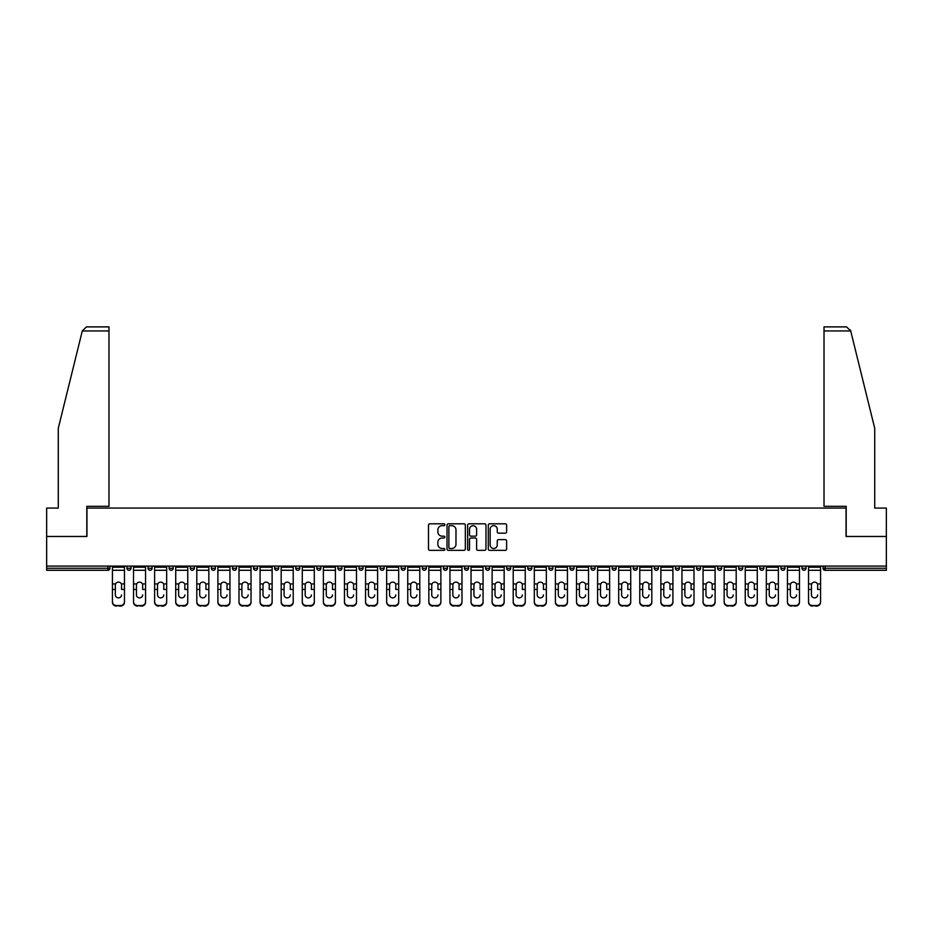 <?xml version="1.0" encoding="UTF-8"?>
<svg xmlns="http://www.w3.org/2000/svg" width="933" height="933" viewBox="0 0 933 933"><rect width="100%" height="100%" fill="white"/><g stroke="black" fill="none" stroke-linecap="round" stroke-linejoin="round"><path stroke-width="1.4" d="M444.866 524.743A0.933 0.933 0 0 0 443.933 523.81L429.833 523.81A1.33 1.33 0 0 0 428.504 525.139L428.504 549.024A1.33 1.33 0 0 0 429.833 550.353L443.933 550.353A0.933 0.933 0 0 0 444.866 549.432A0.933 0.933 0 0 0 443.933 548.499L442.114 548.499A4.245 4.245 0 0 1 437.869 544.254L437.869 542.26A4.245 4.245 0 0 1 442.114 538.014L443.933 538.014A0.933 0.933 0 0 0 444.866 537.081A0.933 0.933 0 0 0 443.933 536.16L442.114 536.16A4.245 4.245 0 0 1 437.869 531.903L437.869 529.921A4.245 4.245 0 0 1 442.114 525.664L443.933 525.664A0.933 0.933 0 0 0 444.866 524.743M505.289 533.163A1.33 1.33 0 0 0 506.619 531.845L506.619 525.139A1.33 1.33 0 0 0 505.289 523.81L489.627 523.81A1.33 1.33 0 0 0 488.297 525.139L488.297 549.024A1.33 1.33 0 0 0 489.627 550.353L505.289 550.353A1.33 1.33 0 0 0 506.619 549.024L506.619 540.93A1.33 1.33 0 0 0 505.289 539.601L498.584 539.601A1.33 1.33 0 0 0 497.254 540.93L497.254 544.942A3.545 3.545 0 0 1 493.709 548.499A3.545 3.545 0 0 1 490.163 544.942L490.163 529.221A3.545 3.545 0 0 1 493.709 525.664A3.545 3.545 0 0 1 497.254 529.221L497.254 531.845A1.33 1.33 0 0 0 498.584 533.163L505.289 533.163M82.291 330.947L86.466 326.888L108.986 326.888L108.986 330.947L82.291 330.947L58.278 428.305L58.278 508.077L46.65 508.077L46.65 536.475L86.944 536.475L86.944 508.077L846.056 508.077L846.056 536.475L886.35 536.475L886.35 566.086L46.65 566.086L46.65 568.255L107.901 568.255L107.901 566.086M46.65 536.475L46.65 566.086M465.334 525.139A1.33 1.33 0 0 0 464.016 523.81L448.353 523.81A1.33 1.33 0 0 0 447.024 525.139L447.024 549.024A1.33 1.33 0 0 0 448.353 550.353L464.016 550.353A1.33 1.33 0 0 0 465.334 549.024L465.334 525.139M468.984 523.81L484.647 523.81A1.33 1.33 0 0 1 485.976 525.139L485.976 549.024A1.33 1.33 0 0 1 484.647 550.353L477.953 550.353A1.33 1.33 0 0 1 476.623 549.024L476.623 539.344A1.33 1.33 0 0 0 475.294 538.014L470.85 538.014A1.33 1.33 0 0 0 469.521 539.344L469.521 549.432A0.933 0.933 0 0 1 468.588 550.353A0.933 0.933 0 0 1 467.666 549.432L467.666 525.139A1.33 1.33 0 0 1 468.984 523.81M109.931 566.086L109.931 568.255A2.029 2.029 0 0 1 107.901 570.285L46.65 570.285L46.65 568.255M886.35 566.086L886.35 570.285L825.099 570.285A2.029 2.029 0 0 1 823.069 568.255L823.069 566.086M126.97 566.086L126.97 568.255L126.97 566.086M107.901 570.285A2.029 2.029 0 0 0 109.931 568.255A2.029 2.029 0 0 1 107.901 570.285L107.901 568.255L109.931 568.255M128.999 570.285A2.029 2.029 0 0 1 126.97 568.255A2.029 2.029 0 0 0 128.999 570.285A2.029 2.029 0 0 0 131.028 568.255L131.028 566.086L131.028 568.255A2.029 2.029 0 0 1 128.999 570.285A2.029 2.029 0 0 1 126.97 568.255L131.028 568.255A2.029 2.029 0 0 1 128.999 570.285M148.067 566.086L148.067 568.255L148.067 566.086M152.114 566.086L152.114 568.255A2.029 2.029 0 0 1 150.096 570.285A2.029 2.029 0 0 1 148.067 568.255A2.029 2.029 0 0 0 150.096 570.285A2.029 2.029 0 0 0 152.114 568.255A2.029 2.029 0 0 1 150.096 570.285A2.029 2.029 0 0 1 148.067 568.255L152.114 568.255M169.153 566.086L169.153 568.255L169.153 566.086M173.211 566.086L173.211 568.255L173.211 566.086M190.25 568.255A2.029 2.029 0 0 0 192.28 570.285A2.029 2.029 0 0 0 194.309 568.255A2.029 2.029 0 0 1 192.28 570.285A2.029 2.029 0 0 0 194.309 568.255L194.309 566.086L194.309 568.255L190.25 568.255A2.029 2.029 0 0 0 192.28 570.285A2.029 2.029 0 0 1 190.25 568.255L190.25 566.086M211.348 566.086L211.348 568.255L211.348 566.086M215.406 566.086L215.406 568.255L215.406 566.086M236.492 566.086L236.492 568.255A2.029 2.029 0 0 1 234.463 570.285A2.029 2.029 0 0 1 232.434 568.255L232.434 566.086M255.56 570.285A2.029 2.029 0 0 0 257.59 568.255L257.59 566.086L257.59 568.255A2.029 2.029 0 0 1 255.56 570.285A2.029 2.029 0 0 1 253.531 568.255L253.531 566.086M274.629 566.086L274.629 568.255L274.629 566.086M278.687 566.086L278.687 568.255A2.029 2.029 0 0 1 276.658 570.285A2.029 2.029 0 0 1 274.629 568.255L278.687 568.255A2.029 2.029 0 0 1 276.658 570.285M299.773 566.086L299.773 568.255A2.029 2.029 0 0 1 297.744 570.285A2.029 2.029 0 0 1 295.726 568.255L295.726 566.086M318.841 570.285A2.029 2.029 0 0 0 320.87 568.255L320.87 566.086L320.87 568.255A2.029 2.029 0 0 1 318.841 570.285A2.029 2.029 0 0 1 316.812 568.255L316.812 566.086M341.968 566.086L341.968 568.255A2.029 2.029 0 0 1 339.939 570.285A2.029 2.029 0 0 1 337.909 568.255L337.909 566.086M359.007 566.086L359.007 568.255L359.007 566.086M363.054 566.086L363.054 568.255A2.029 2.029 0 0 1 361.036 570.285A2.029 2.029 0 0 1 359.007 568.255L363.054 568.255A2.029 2.029 0 0 1 361.036 570.285M384.151 566.086L384.151 568.255L380.093 568.255A2.029 2.029 0 0 0 382.122 570.285A2.029 2.029 0 0 1 380.093 568.255L380.093 566.086M403.219 570.285A2.029 2.029 0 0 0 405.249 568.255L405.249 566.086L405.249 568.255A2.029 2.029 0 0 1 403.219 570.285A2.029 2.029 0 0 1 401.19 568.255L401.19 566.086M426.346 566.086L426.346 568.255A2.029 2.029 0 0 1 424.317 570.285A2.029 2.029 0 0 1 422.287 568.255L422.287 566.086M443.373 566.086L443.373 568.255L443.373 566.086M447.432 566.086L447.432 568.255A2.029 2.029 0 0 1 445.403 570.285A2.029 2.029 0 0 1 443.373 568.255L447.432 568.255A2.029 2.029 0 0 1 445.403 570.285M468.529 566.086L468.529 568.255A2.029 2.029 0 0 1 466.5 570.285A2.029 2.029 0 0 1 464.471 568.255L464.471 566.086M485.568 568.255L489.627 568.255A2.029 2.029 0 0 1 487.597 570.285A2.029 2.029 0 0 0 489.627 568.255L489.627 566.086L489.627 568.255A2.029 2.029 0 0 1 487.597 570.285A2.029 2.029 0 0 1 485.568 568.255L485.568 566.086M510.713 566.086L510.713 568.255A2.029 2.029 0 0 1 508.683 570.285A2.029 2.029 0 0 1 506.654 568.255L506.654 566.086M527.751 566.086L527.751 568.255L527.751 566.086M531.81 566.086L531.81 568.255L531.81 566.086M548.849 566.086L548.849 568.255L548.849 566.086M552.907 566.086L552.907 568.255A2.029 2.029 0 0 1 550.878 570.285A2.029 2.029 0 0 1 548.849 568.255L552.907 568.255A2.029 2.029 0 0 1 550.878 570.285M569.946 566.086L569.946 568.255L569.946 566.086M573.993 566.086L573.993 568.255L573.993 566.086M591.032 566.086L591.032 568.255L591.032 566.086M595.091 566.086L595.091 568.255A2.029 2.029 0 0 1 593.061 570.285A2.029 2.029 0 0 1 591.032 568.255A2.029 2.029 0 0 0 593.061 570.285A2.029 2.029 0 0 0 595.091 568.255A2.029 2.029 0 0 1 593.061 570.285A2.029 2.029 0 0 1 591.032 568.255L595.091 568.255M616.188 566.086L616.188 568.255A2.029 2.029 0 0 1 614.159 570.285A2.029 2.029 0 0 1 612.13 568.255L612.13 566.086M637.274 566.086L637.274 568.255L633.227 568.255A2.029 2.029 0 0 0 635.256 570.285A2.029 2.029 0 0 1 633.227 568.255L633.227 566.086M658.371 566.086L658.371 568.255A2.029 2.029 0 0 1 656.342 570.285A2.029 2.029 0 0 1 654.313 568.255L654.313 566.086M675.41 566.086L675.41 568.255L675.41 566.086M679.469 566.086L679.469 568.255A2.029 2.029 0 0 1 677.44 570.285A2.029 2.029 0 0 1 675.41 568.255A2.029 2.029 0 0 0 677.44 570.285A2.029 2.029 0 0 1 675.41 568.255L679.469 568.255A2.029 2.029 0 0 1 677.44 570.285M700.566 566.086L700.566 568.255A2.029 2.029 0 0 1 698.537 570.285A2.029 2.029 0 0 1 696.508 568.255L696.508 566.086M721.652 566.086L721.652 568.255L717.594 568.255A2.029 2.029 0 0 0 719.623 570.285A2.029 2.029 0 0 1 717.594 568.255L717.594 566.086M742.75 566.086L742.75 568.255A2.029 2.029 0 0 1 740.72 570.285A2.029 2.029 0 0 1 738.691 568.255L738.691 566.086M763.847 566.086L763.847 568.255L759.789 568.255A2.029 2.029 0 0 0 761.818 570.285A2.029 2.029 0 0 1 759.789 568.255L759.789 566.086M784.933 566.086L784.933 568.255A2.029 2.029 0 0 1 782.904 570.285A2.029 2.029 0 0 1 780.886 568.255L780.886 566.086M806.03 566.086L806.03 568.255L801.972 568.255A2.029 2.029 0 0 0 804.001 570.285A2.029 2.029 0 0 1 801.972 568.255L801.972 566.086M171.182 570.285A2.029 2.029 0 0 1 169.153 568.255A2.029 2.029 0 0 0 171.182 570.285A2.029 2.029 0 0 0 173.211 568.255A2.029 2.029 0 0 1 171.182 570.285A2.029 2.029 0 0 1 169.153 568.255L173.211 568.255A2.029 2.029 0 0 1 171.182 570.285M213.377 570.285A2.029 2.029 0 0 1 211.348 568.255A2.029 2.029 0 0 0 213.377 570.285A2.029 2.029 0 0 0 215.406 568.255A2.029 2.029 0 0 1 213.377 570.285A2.029 2.029 0 0 1 211.348 568.255L215.406 568.255A2.029 2.029 0 0 1 213.377 570.285M382.122 570.285A2.029 2.029 0 0 0 384.151 568.255A2.029 2.029 0 0 1 382.122 570.285A2.029 2.029 0 0 1 380.093 568.255M529.781 570.285A2.029 2.029 0 0 1 527.751 568.255L531.81 568.255A2.029 2.029 0 0 1 529.781 570.285A2.029 2.029 0 0 0 531.81 568.255A2.029 2.029 0 0 1 529.781 570.285M571.964 570.285A2.029 2.029 0 0 1 569.946 568.255A2.029 2.029 0 0 0 571.964 570.285A2.029 2.029 0 0 0 573.993 568.255A2.029 2.029 0 0 1 571.964 570.285A2.029 2.029 0 0 1 569.946 568.255L573.993 568.255M635.256 570.285A2.029 2.029 0 0 0 637.274 568.255A2.029 2.029 0 0 1 635.256 570.285A2.029 2.029 0 0 1 633.227 568.255M719.623 570.285A2.029 2.029 0 0 0 721.652 568.255A2.029 2.029 0 0 1 719.623 570.285A2.029 2.029 0 0 1 717.594 568.255M763.847 568.255A2.029 2.029 0 0 1 761.818 570.285A2.029 2.029 0 0 0 763.847 568.255A2.029 2.029 0 0 1 761.818 570.285A2.029 2.029 0 0 1 759.789 568.255M804.001 570.285A2.029 2.029 0 0 0 806.03 568.255A2.029 2.029 0 0 1 804.001 570.285A2.029 2.029 0 0 1 801.972 568.255M449.811 525.664A0.933 0.933 0 0 0 448.878 526.597L448.878 547.566A0.933 0.933 0 0 0 449.811 548.499L451.735 548.499A4.245 4.245 0 0 0 455.98 544.254L455.98 529.921A4.245 4.245 0 0 0 451.735 525.664L449.811 525.664M476.623 529.291A3.545 3.545 0 0 0 473.066 525.734A3.545 3.545 0 0 0 469.521 529.291L469.521 534.831A1.33 1.33 0 0 0 470.85 536.16L475.294 536.16A1.33 1.33 0 0 0 476.623 534.831L476.623 529.291M121.558 585.119L121.558 589.446L124.462 589.446L124.462 566.086M112.438 590.018L112.438 602.275L112.438 583.93L115.587 583.93L115.342 585.119L115.587 583.93A3.114 2.986 0 0 1 121.313 583.93L124.462 583.93M118.456 597.866A3.114 2.939 180 0 0 121.558 594.927A3.114 2.939 180 0 1 118.456 597.866A3.114 2.939 180 0 1 115.342 594.927L115.342 585.119M124.462 601.703L124.462 602.275A4.059 3.837 180 0 1 120.415 606.112L120.415 605.54A4.059 3.837 0 0 0 124.462 601.703L124.462 589.446M112.438 601.703A4.059 3.837 0 0 0 116.485 605.54L120.415 606.112M116.485 606.112A4.059 3.837 180 0 1 112.438 602.275M116.485 605.54L120.415 605.54M112.438 583.93L112.438 566.086M108.986 326.888L92.764 326.888L108.986 326.888M86.804 536.475L86.804 506.316L108.986 506.316L108.986 330.947M886.35 536.475L886.35 508.077L874.722 508.077L874.722 428.305L850.464 329.979L850.709 330.947L846.534 326.888L824.014 326.888L840.236 326.888L824.014 326.888L824.014 506.316L846.196 506.316L846.196 536.475M142.656 585.119L142.656 589.446L145.56 589.446L145.56 566.086M133.524 590.018L133.524 602.275L133.524 583.93L136.685 583.93L136.44 585.119L136.685 583.93A3.114 2.986 0 0 1 142.411 583.93L145.56 583.93M139.542 597.866A3.114 2.939 180 0 0 142.656 594.927A3.114 2.939 180 0 1 139.542 597.866A3.114 2.939 180 0 1 136.44 594.927L136.44 585.119M163.753 585.119L163.753 589.446L166.657 589.446L166.657 566.086M154.621 590.018L154.621 602.275L154.621 583.93L157.782 583.93L157.525 585.119L157.782 583.93A3.114 2.986 0 0 1 163.497 583.93L166.657 583.93M160.639 597.866A3.114 2.939 180 0 0 163.753 594.927A3.114 2.939 180 0 1 160.639 597.866A3.114 2.939 180 0 1 157.525 594.927L157.525 585.119M184.839 585.119L184.839 589.446L187.755 589.446L187.755 566.086M175.719 590.018L175.719 602.275L175.719 583.93L178.868 583.93L178.623 585.119L178.868 583.93A3.114 2.986 0 0 1 184.594 583.93L187.755 583.93M181.737 597.866A3.114 2.939 180 0 0 184.839 594.927A3.114 2.939 180 0 1 181.737 597.866A3.114 2.939 180 0 1 178.623 594.927L178.623 585.119M205.936 585.119L205.936 589.446L208.84 589.446L208.84 566.086M196.805 590.018L196.805 602.275L196.805 583.93L199.965 583.93L199.72 585.119L199.965 583.93A3.114 2.986 0 0 1 205.692 583.93L208.84 583.93M202.823 597.866A3.114 2.939 180 0 0 205.936 594.927A3.114 2.939 180 0 1 202.823 597.866A3.114 2.939 180 0 1 199.72 594.927L199.72 585.119M227.034 585.119L227.034 589.446L229.938 589.446L229.938 566.086M217.902 590.018L217.902 602.275L217.902 583.93L221.063 583.93L220.806 585.119L221.063 583.93A3.114 2.986 0 0 1 226.777 583.93L229.938 583.93M223.92 597.866A3.114 2.939 180 0 0 227.034 594.927A3.114 2.939 180 0 1 223.92 597.866A3.114 2.939 180 0 1 220.806 594.927L220.806 585.119M145.56 601.703L145.56 602.275A4.059 3.837 180 0 1 141.501 606.112L141.501 605.54A4.059 3.837 0 0 0 145.56 601.703L145.56 589.446M133.524 601.703A4.059 3.837 0 0 0 137.583 605.54L141.501 606.112M137.583 606.112A4.059 3.837 180 0 1 133.524 602.275M137.583 605.54L141.501 605.54M133.524 583.93L133.524 566.086M166.657 601.703L166.657 602.275A4.059 3.837 180 0 1 162.599 606.112L162.599 605.54A4.059 3.837 0 0 0 166.657 601.703L166.657 589.446M154.621 601.703A4.059 3.837 0 0 0 158.68 605.54L162.599 606.112M158.68 606.112A4.059 3.837 180 0 1 154.621 602.275M158.68 605.54L162.599 605.54M154.621 583.93L154.621 566.086M187.755 601.703L187.755 602.275A4.059 3.837 180 0 1 183.696 606.112L183.696 605.54A4.059 3.837 0 0 0 187.755 601.703L187.755 589.446M175.719 601.703A4.059 3.837 0 0 0 179.766 605.54L183.696 606.112M179.766 606.112A4.059 3.837 180 0 1 175.719 602.275M179.766 605.54L183.696 605.54M175.719 583.93L175.719 566.086M208.84 601.703L208.84 602.275A4.059 3.837 180 0 1 204.782 606.112L204.782 605.54A4.059 3.837 0 0 0 208.84 601.703L208.84 589.446M196.805 601.703A4.059 3.837 0 0 0 200.863 605.54L204.782 606.112M200.863 606.112A4.059 3.837 180 0 1 196.805 602.275M200.863 605.54L204.782 605.54M196.805 583.93L196.805 566.086M229.938 601.703L229.938 602.275A4.059 3.837 180 0 1 225.879 606.112L225.879 605.54A4.059 3.837 0 0 0 229.938 601.703L229.938 589.446M217.902 601.703A4.059 3.837 0 0 0 221.961 605.54L225.879 606.112M221.961 606.112A4.059 3.837 180 0 1 217.902 602.275M221.961 605.54L225.879 605.54M217.902 583.93L217.902 566.086M248.12 585.119L248.12 589.446L251.035 589.446L251.035 566.086M239 590.018L239 602.275L239 583.93L242.148 583.93L241.904 585.119L242.148 583.93A3.114 2.986 0 0 1 247.875 583.93L251.035 583.93M245.017 597.866A3.114 2.939 180 0 0 248.12 594.927A3.114 2.939 180 0 1 245.017 597.866A3.114 2.939 180 0 1 241.904 594.927L241.904 585.119M251.035 601.703L251.035 602.275A4.059 3.837 180 0 1 246.977 606.112L246.977 605.54A4.059 3.837 0 0 0 251.035 601.703L251.035 589.446M239 601.703A4.059 3.837 0 0 0 243.058 605.54L246.977 606.112M243.058 606.112A4.059 3.837 180 0 1 239 602.275M243.058 605.54L246.977 605.54M239 583.93L239 566.086M269.217 585.119L269.217 589.446L272.121 589.446L272.121 566.086M260.085 590.018L260.085 602.275L260.085 583.93L263.246 583.93L263.001 585.119L263.246 583.93A3.114 2.986 0 0 1 268.972 583.93L272.121 583.93M266.103 597.866A3.114 2.939 180 0 0 269.217 594.927A3.114 2.939 180 0 1 266.103 597.866A3.114 2.939 180 0 1 263.001 594.927L263.001 585.119M272.121 601.703L272.121 602.275A4.059 3.837 180 0 1 268.074 606.112L268.074 605.54A4.059 3.837 0 0 0 272.121 601.703L272.121 589.446M260.085 601.703A4.059 3.837 0 0 0 264.144 605.54L268.074 606.112M264.144 606.112A4.059 3.837 180 0 1 260.085 602.275M264.144 605.54L268.074 605.54M260.085 583.93L260.085 566.086M290.315 585.119L290.315 589.446L293.219 589.446L293.219 566.086M281.183 590.018L281.183 602.275L281.183 583.93L284.343 583.93L284.087 585.119L284.343 583.93A3.114 2.986 0 0 1 290.058 583.93L293.219 583.93M287.201 597.866A3.114 2.939 180 0 0 290.315 594.927A3.114 2.939 180 0 1 287.201 597.866A3.114 2.939 180 0 1 284.087 594.927L284.087 585.119M293.219 601.703L293.219 602.275A4.059 3.837 180 0 1 289.16 606.112L289.16 605.54A4.059 3.837 0 0 0 293.219 601.703L293.219 589.446M281.183 601.703A4.059 3.837 0 0 0 285.241 605.54L289.16 606.112M285.241 606.112A4.059 3.837 180 0 1 281.183 602.275M285.241 605.54L289.16 605.54M281.183 583.93L281.183 566.086M311.4 585.119L311.4 589.446L314.316 589.446L314.316 566.086M302.28 590.018L302.28 602.275L302.28 583.93L305.429 583.93L305.184 585.119L305.429 583.93A3.114 2.986 0 0 1 311.156 583.93L314.316 583.93M308.298 597.866A3.114 2.939 180 0 0 311.4 594.927A3.114 2.939 180 0 1 308.298 597.866A3.114 2.939 180 0 1 305.184 594.927L305.184 585.119M314.316 601.703L314.316 602.275A4.059 3.837 180 0 1 310.257 606.112L310.257 605.54A4.059 3.837 0 0 0 314.316 601.703L314.316 589.446M302.28 601.703A4.059 3.837 0 0 0 306.339 605.54L310.257 606.112M306.339 606.112A4.059 3.837 180 0 1 302.28 602.275M306.339 605.54L310.257 605.54M302.28 583.93L302.28 566.086M332.498 585.119L332.498 589.446L335.402 589.446L335.402 566.086M323.378 590.018L323.378 602.275L323.378 583.93L326.527 583.93L326.282 585.119L326.527 583.93A3.114 2.986 0 0 1 332.253 583.93L335.402 583.93M329.384 597.866A3.114 2.939 180 0 0 332.498 594.927A3.114 2.939 180 0 1 329.384 597.866A3.114 2.939 180 0 1 326.282 594.927L326.282 585.119M335.402 601.703L335.402 602.275A4.059 3.837 180 0 1 331.355 606.112L331.355 605.54A4.059 3.837 0 0 0 335.402 601.703L335.402 589.446M323.378 601.703A4.059 3.837 0 0 0 327.425 605.54L331.355 606.112M327.425 606.112A4.059 3.837 180 0 1 323.378 602.275M327.425 605.54L331.355 605.54M323.378 583.93L323.378 566.086M353.595 585.119L353.595 589.446L356.499 589.446L356.499 566.086M344.464 590.018L344.464 602.275L344.464 583.93L347.624 583.93L347.379 585.119L347.624 583.93A3.114 2.986 0 0 1 353.35 583.93L356.499 583.93M350.481 597.866A3.114 2.939 180 0 0 353.595 594.927A3.114 2.939 180 0 1 350.481 597.866A3.114 2.939 180 0 1 347.379 594.927L347.379 585.119M356.499 601.703L356.499 602.275A4.059 3.837 180 0 1 352.441 606.112L352.441 605.54A4.059 3.837 0 0 0 356.499 601.703L356.499 589.446M344.464 601.703A4.059 3.837 0 0 0 348.522 605.54L352.441 606.112M348.522 606.112A4.059 3.837 180 0 1 344.464 602.275M348.522 605.54L352.441 605.54M344.464 583.93L344.464 566.086M374.693 585.119L374.693 589.446L377.597 589.446L377.597 566.086M365.561 590.018L365.561 602.275L365.561 583.93L368.71 583.93L368.465 585.119L368.71 583.93A3.114 2.986 0 0 1 374.436 583.93L377.597 583.93M371.579 597.866A3.114 2.939 180 0 0 374.693 594.927A3.114 2.939 180 0 1 371.579 597.866A3.114 2.939 180 0 1 368.465 594.927L368.465 585.119M377.597 601.703L377.597 602.275A4.059 3.837 180 0 1 373.538 606.112L373.538 605.54A4.059 3.837 0 0 0 377.597 601.703L377.597 589.446M365.561 601.703A4.059 3.837 0 0 0 369.62 605.54L373.538 606.112M369.62 606.112A4.059 3.837 180 0 1 365.561 602.275M369.62 605.54L373.538 605.54M365.561 583.93L365.561 566.086M395.779 585.119L395.779 589.446L398.694 589.446L398.694 566.086M386.659 590.018L386.659 602.275L386.659 583.93L389.807 583.93L389.562 585.119L389.807 583.93A3.114 2.986 0 0 1 395.534 583.93L398.694 583.93M392.676 597.866A3.114 2.939 180 0 0 395.779 594.927A3.114 2.939 180 0 1 392.676 597.866A3.114 2.939 180 0 1 389.562 594.927L389.562 585.119M398.694 601.703L398.694 602.275A4.059 3.837 180 0 1 394.636 606.112L394.636 605.54A4.059 3.837 0 0 0 398.694 601.703L398.694 589.446M386.659 601.703A4.059 3.837 0 0 0 390.705 605.54L394.636 606.112M390.705 606.112A4.059 3.837 180 0 1 386.659 602.275M390.705 605.54L394.636 605.54M386.659 583.93L386.659 566.086M416.876 585.119L416.876 589.446L419.78 589.446L419.78 566.086M407.744 590.018L407.744 602.275L407.744 583.93L410.905 583.93L410.66 585.119L410.905 583.93A3.114 2.986 0 0 1 416.631 583.93L419.78 583.93M413.762 597.866A3.114 2.939 180 0 0 416.876 594.927A3.114 2.939 180 0 1 413.762 597.866A3.114 2.939 180 0 1 410.66 594.927L410.66 585.119M419.78 601.703L419.78 602.275A4.059 3.837 180 0 1 415.721 606.112L415.721 605.54A4.059 3.837 0 0 0 419.78 601.703L419.78 589.446M407.744 601.703A4.059 3.837 0 0 0 411.803 605.54L415.721 606.112M411.803 606.112A4.059 3.837 180 0 1 407.744 602.275M411.803 605.54L415.721 605.54M407.744 583.93L407.744 566.086M437.974 585.119L437.974 589.446L440.877 589.446L440.877 566.086M428.842 590.018L428.842 602.275L428.842 583.93L432.002 583.93L431.746 585.119L432.002 583.93A3.114 2.986 0 0 1 437.717 583.93L440.877 583.93M434.86 597.866A3.114 2.939 180 0 0 437.974 594.927A3.114 2.939 180 0 1 434.86 597.866A3.114 2.939 180 0 1 431.746 594.927L431.746 585.119M440.877 601.703L440.877 602.275A4.059 3.837 180 0 1 436.819 606.112L436.819 605.54A4.059 3.837 0 0 0 440.877 601.703L440.877 589.446M428.842 601.703A4.059 3.837 0 0 0 432.9 605.54L436.819 606.112M432.9 606.112A4.059 3.837 180 0 1 428.842 602.275M432.9 605.54L436.819 605.54M428.842 583.93L428.842 566.086M459.059 585.119L459.059 589.446L461.975 589.446L461.975 566.086M449.939 590.018L449.939 602.275L449.939 583.93L453.088 583.93L452.843 585.119L453.088 583.93A3.114 2.986 0 0 1 458.814 583.93L461.975 583.93M455.957 597.866A3.114 2.939 180 0 0 459.059 594.927A3.114 2.939 180 0 1 455.957 597.866A3.114 2.939 180 0 1 452.843 594.927L452.843 585.119M461.975 601.703L461.975 602.275A4.059 3.837 180 0 1 457.916 606.112L457.916 605.54A4.059 3.837 0 0 0 461.975 601.703L461.975 589.446M449.939 601.703A4.059 3.837 0 0 0 453.998 605.54L457.916 606.112M453.998 606.112A4.059 3.837 180 0 1 449.939 602.275M453.998 605.54L457.916 605.54M449.939 583.93L449.939 566.086M480.157 585.119L480.157 589.446L483.061 589.446L483.061 566.086M471.025 590.018L471.025 602.275L471.025 583.93L474.186 583.93L473.941 585.119L474.186 583.93A3.114 2.986 0 0 1 479.912 583.93L483.061 583.93M477.043 597.866A3.114 2.939 180 0 0 480.157 594.927A3.114 2.939 180 0 1 477.043 597.866A3.114 2.939 180 0 1 473.941 594.927L473.941 585.119M483.061 601.703L483.061 602.275A4.059 3.837 180 0 1 479.002 606.112L479.002 605.54A4.059 3.837 0 0 0 483.061 601.703L483.061 589.446M471.025 601.703A4.059 3.837 0 0 0 475.084 605.54L479.002 606.112M475.084 606.112A4.059 3.837 180 0 1 471.025 602.275M475.084 605.54L479.002 605.54M471.025 583.93L471.025 566.086M501.254 585.119L501.254 589.446L504.158 589.446L504.158 566.086M492.123 590.018L492.123 602.275L492.123 583.93L495.283 583.93L495.026 585.119L495.283 583.93A3.114 2.986 0 0 1 500.998 583.93L504.158 583.93M498.14 597.866A3.114 2.939 180 0 0 501.254 594.927A3.114 2.939 180 0 1 498.14 597.866A3.114 2.939 180 0 1 495.026 594.927L495.026 585.119M504.158 601.703L504.158 602.275A4.059 3.837 180 0 1 500.1 606.112L500.1 605.54A4.059 3.837 0 0 0 504.158 601.703L504.158 589.446M492.123 601.703A4.059 3.837 0 0 0 496.181 605.54L500.1 606.112M496.181 606.112A4.059 3.837 180 0 1 492.123 602.275M496.181 605.54L500.1 605.54M492.123 583.93L492.123 566.086M522.34 585.119L522.34 589.446L525.256 589.446L525.256 566.086M513.22 590.018L513.22 602.275L513.22 583.93L516.369 583.93L516.124 585.119L516.369 583.93A3.114 2.986 0 0 1 522.095 583.93L525.256 583.93M519.238 597.866A3.114 2.939 180 0 0 522.34 594.927A3.114 2.939 180 0 1 519.238 597.866A3.114 2.939 180 0 1 516.124 594.927L516.124 585.119M525.256 601.703L525.256 602.275A4.059 3.837 180 0 1 521.197 606.112L521.197 605.54A4.059 3.837 0 0 0 525.256 601.703L525.256 589.446M513.22 601.703A4.059 3.837 0 0 0 517.279 605.54L521.197 606.112M517.279 606.112A4.059 3.837 180 0 1 513.22 602.275M517.279 605.54L521.197 605.54M513.22 583.93L513.22 566.086M543.438 585.119L543.438 589.446L546.341 589.446L546.341 566.086M534.306 590.018L534.306 602.275L534.306 583.93L537.466 583.93L537.221 585.119L537.466 583.93A3.114 2.986 0 0 1 543.193 583.93L546.341 583.93M540.324 597.866A3.114 2.939 180 0 0 543.438 594.927A3.114 2.939 180 0 1 540.324 597.866A3.114 2.939 180 0 1 537.221 594.927L537.221 585.119M546.341 601.703L546.341 602.275A4.059 3.837 180 0 1 542.295 606.112L542.295 605.54A4.059 3.837 0 0 0 546.341 601.703L546.341 589.446M534.306 601.703A4.059 3.837 0 0 0 538.364 605.54L542.295 606.112M538.364 606.112A4.059 3.837 180 0 1 534.306 602.275M538.364 605.54L542.295 605.54M534.306 583.93L534.306 566.086M564.535 585.119L564.535 589.446L567.439 589.446L567.439 566.086M555.403 590.018L555.403 602.275L555.403 583.93L558.564 583.93L558.307 585.119L558.564 583.93A3.114 2.986 0 0 1 564.29 583.93L567.439 583.93M561.421 597.866A3.114 2.939 180 0 0 564.535 594.927A3.114 2.939 180 0 1 561.421 597.866A3.114 2.939 180 0 1 558.307 594.927L558.307 585.119M567.439 601.703L567.439 602.275A4.059 3.837 180 0 1 563.38 606.112L563.38 605.54A4.059 3.837 0 0 0 567.439 601.703L567.439 589.446M555.403 601.703A4.059 3.837 0 0 0 559.462 605.54L563.38 606.112M559.462 606.112A4.059 3.837 180 0 1 555.403 602.275M559.462 605.54L563.38 605.54M555.403 583.93L555.403 566.086M585.621 585.119L585.621 589.446L588.536 589.446L588.536 566.086M576.501 590.018L576.501 602.275L576.501 583.93L579.65 583.93L579.405 585.119L579.65 583.93A3.114 2.986 0 0 1 585.376 583.93L588.536 583.93M582.519 597.866A3.114 2.939 180 0 0 585.621 594.927A3.114 2.939 180 0 1 582.519 597.866A3.114 2.939 180 0 1 579.405 594.927L579.405 585.119M588.536 601.703L588.536 602.275A4.059 3.837 180 0 1 584.478 606.112L584.478 605.54A4.059 3.837 0 0 0 588.536 601.703L588.536 589.446M576.501 601.703A4.059 3.837 0 0 0 580.559 605.54L584.478 606.112M580.559 606.112A4.059 3.837 180 0 1 576.501 602.275M580.559 605.54L584.478 605.54M576.501 583.93L576.501 566.086M606.718 585.119L606.718 589.446L609.622 589.446L609.622 566.086M597.598 590.018L597.598 602.275L597.598 583.93L600.747 583.93L600.502 585.119L600.747 583.93A3.114 2.986 0 0 1 606.473 583.93L609.622 583.93M603.616 597.866A3.114 2.939 180 0 0 606.718 594.927A3.114 2.939 180 0 1 603.616 597.866A3.114 2.939 180 0 1 600.502 594.927L600.502 585.119M609.622 601.703L609.622 602.275A4.059 3.837 180 0 1 605.575 606.112L605.575 605.54A4.059 3.837 0 0 0 609.622 601.703L609.622 589.446M597.598 601.703A4.059 3.837 0 0 0 601.645 605.54L605.575 606.112M601.645 606.112A4.059 3.837 180 0 1 597.598 602.275M601.645 605.54L605.575 605.54M597.598 583.93L597.598 566.086M627.816 585.119L627.816 589.446L630.72 589.446L630.72 566.086M618.684 590.018L618.684 602.275L618.684 583.93L621.845 583.93L621.6 585.119L621.845 583.93A3.114 2.986 0 0 1 627.571 583.93L630.72 583.93M624.702 597.866A3.114 2.939 180 0 0 627.816 594.927A3.114 2.939 180 0 1 624.702 597.866A3.114 2.939 180 0 1 621.6 594.927L621.6 585.119M630.72 601.703L630.72 602.275A4.059 3.837 180 0 1 626.661 606.112L626.661 605.54A4.059 3.837 0 0 0 630.72 601.703L630.72 589.446M618.684 601.703A4.059 3.837 0 0 0 622.743 605.54L626.661 606.112M622.743 606.112A4.059 3.837 180 0 1 618.684 602.275M622.743 605.54L626.661 605.54M618.684 583.93L618.684 566.086M648.913 585.119L648.913 589.446L651.817 589.446L651.817 566.086M639.781 590.018L639.781 602.275L639.781 583.93L642.942 583.93L642.685 585.119L642.942 583.93A3.114 2.986 0 0 1 648.657 583.93L651.817 583.93M645.799 597.866A3.114 2.939 180 0 0 648.913 594.927A3.114 2.939 180 0 1 645.799 597.866A3.114 2.939 180 0 1 642.685 594.927L642.685 585.119M651.817 601.703L651.817 602.275A4.059 3.837 180 0 1 647.759 606.112L647.759 605.54A4.059 3.837 0 0 0 651.817 601.703L651.817 589.446M639.781 601.703A4.059 3.837 0 0 0 643.84 605.54L647.759 606.112M643.84 606.112A4.059 3.837 180 0 1 639.781 602.275M643.84 605.54L647.759 605.54M639.781 583.93L639.781 566.086M669.999 585.119L669.999 589.446L672.915 589.446L672.915 566.086M660.879 590.018L660.879 602.275L660.879 583.93L664.028 583.93L663.783 585.119L664.028 583.93A3.114 2.986 0 0 1 669.754 583.93L672.915 583.93M666.897 597.866A3.114 2.939 180 0 0 669.999 594.927A3.114 2.939 180 0 1 666.897 597.866A3.114 2.939 180 0 1 663.783 594.927L663.783 585.119M672.915 601.703L672.915 602.275A4.059 3.837 180 0 1 668.856 606.112L668.856 605.54A4.059 3.837 0 0 0 672.915 601.703L672.915 589.446M660.879 601.703A4.059 3.837 0 0 0 664.926 605.54L668.856 606.112M664.926 606.112A4.059 3.837 180 0 1 660.879 602.275M664.926 605.54L668.856 605.54M660.879 583.93L660.879 566.086M691.096 585.119L691.096 589.446L694 589.446L694 566.086M681.965 590.018L681.965 602.275L681.965 583.93L685.125 583.93L684.88 585.119L685.125 583.93A3.114 2.986 0 0 1 690.852 583.93L694 583.93M687.983 597.866A3.114 2.939 180 0 0 691.096 594.927A3.114 2.939 180 0 1 687.983 597.866A3.114 2.939 180 0 1 684.88 594.927L684.88 585.119M694 601.703L694 602.275A4.059 3.837 180 0 1 689.942 606.112L689.942 605.54A4.059 3.837 0 0 0 694 601.703L694 589.446M681.965 601.703A4.059 3.837 0 0 0 686.023 605.54L689.942 606.112M686.023 606.112A4.059 3.837 180 0 1 681.965 602.275M686.023 605.54L689.942 605.54M681.965 583.93L681.965 566.086M712.194 585.119L712.194 589.446L715.098 589.446L715.098 566.086M703.062 590.018L703.062 602.275L703.062 583.93L706.223 583.93L705.966 585.119L706.223 583.93A3.114 2.986 0 0 1 711.937 583.93L715.098 583.93M709.08 597.866A3.114 2.939 180 0 0 712.194 594.927A3.114 2.939 180 0 1 709.08 597.866A3.114 2.939 180 0 1 705.966 594.927L705.966 585.119M715.098 601.703L715.098 602.275A4.059 3.837 180 0 1 711.039 606.112L711.039 605.54A4.059 3.837 0 0 0 715.098 601.703L715.098 589.446M703.062 601.703A4.059 3.837 0 0 0 707.121 605.54L711.039 606.112M707.121 606.112A4.059 3.837 180 0 1 703.062 602.275M707.121 605.54L711.039 605.54M703.062 583.93L703.062 566.086M733.28 585.119L733.28 589.446L736.195 589.446L736.195 566.086M724.16 590.018L724.16 602.275L724.16 583.93L727.308 583.93L727.064 585.119L727.308 583.93A3.114 2.986 0 0 1 733.035 583.93L736.195 583.93M730.177 597.866A3.114 2.939 180 0 0 733.28 594.927A3.114 2.939 180 0 1 730.177 597.866A3.114 2.939 180 0 1 727.064 594.927L727.064 585.119M736.195 601.703L736.195 602.275A4.059 3.837 180 0 1 732.137 606.112L732.137 605.54A4.059 3.837 0 0 0 736.195 601.703L736.195 589.446M724.16 601.703A4.059 3.837 0 0 0 728.218 605.54L732.137 606.112M728.218 606.112A4.059 3.837 180 0 1 724.16 602.275M728.218 605.54L732.137 605.54M724.16 583.93L724.16 566.086M754.377 585.119L754.377 589.446L757.281 589.446L757.281 566.086M745.245 590.018L745.245 602.275L745.245 583.93L748.406 583.93L748.161 585.119L748.406 583.93A3.114 2.986 0 0 1 754.132 583.93L757.281 583.93M751.263 597.866A3.114 2.939 180 0 0 754.377 594.927A3.114 2.939 180 0 1 751.263 597.866A3.114 2.939 180 0 1 748.161 594.927L748.161 585.119M757.281 601.703L757.281 602.275A4.059 3.837 180 0 1 753.234 606.112L753.234 605.54A4.059 3.837 0 0 0 757.281 601.703L757.281 589.446M745.245 601.703A4.059 3.837 0 0 0 749.304 605.54L753.234 606.112M749.304 606.112A4.059 3.837 180 0 1 745.245 602.275M749.304 605.54L753.234 605.54M745.245 583.93L745.245 566.086M775.475 585.119L775.475 589.446L778.379 589.446L778.379 566.086M766.343 590.018L766.343 602.275L766.343 583.93L769.503 583.93L769.247 585.119L769.503 583.93A3.114 2.986 0 0 1 775.218 583.93L778.379 583.93M772.361 597.866A3.114 2.939 180 0 0 775.475 594.927A3.114 2.939 180 0 1 772.361 597.866A3.114 2.939 180 0 1 769.247 594.927L769.247 585.119M778.379 601.703L778.379 602.275A4.059 3.837 180 0 1 774.32 606.112L774.32 605.54A4.059 3.837 0 0 0 778.379 601.703L778.379 589.446M766.343 601.703A4.059 3.837 0 0 0 770.401 605.54L774.32 606.112M770.401 606.112A4.059 3.837 180 0 1 766.343 602.275M770.401 605.54L774.32 605.54M766.343 583.93L766.343 566.086M796.56 585.119L796.56 589.446L799.476 589.446L799.476 566.086M787.44 590.018L787.44 602.275L787.44 583.93L790.589 583.93L790.344 585.119L790.589 583.93A3.114 2.986 0 0 1 796.315 583.93L799.476 583.93M793.458 597.866A3.114 2.939 180 0 0 796.56 594.927A3.114 2.939 180 0 1 793.458 597.866A3.114 2.939 180 0 1 790.344 594.927L790.344 585.119M799.476 601.703L799.476 602.275A4.059 3.837 180 0 1 795.417 606.112L795.417 605.54A4.059 3.837 0 0 0 799.476 601.703L799.476 589.446M787.44 601.703A4.059 3.837 0 0 0 791.499 605.54L795.417 606.112M791.499 606.112A4.059 3.837 180 0 1 787.44 602.275M791.499 605.54L795.417 605.54M787.44 583.93L787.44 566.086M817.658 585.119L817.658 589.446L820.562 589.446L820.562 566.086M808.538 590.018L808.538 602.275L808.538 583.93L811.687 583.93L811.442 585.119L811.687 583.93A3.114 2.986 0 0 1 817.413 583.93L820.562 583.93M814.544 597.866A3.114 2.939 180 0 0 817.658 594.927A3.114 2.939 180 0 1 814.544 597.866A3.114 2.939 180 0 1 811.442 594.927L811.442 585.119M820.562 601.703L820.562 602.275A4.059 3.837 180 0 1 816.515 606.112L816.515 605.54A4.059 3.837 0 0 0 820.562 601.703L820.562 589.446M808.538 601.703A4.059 3.837 0 0 0 812.585 605.54L816.515 606.112M812.585 606.112A4.059 3.837 180 0 1 808.538 602.275M812.585 605.54L816.515 605.54M808.538 583.93L808.538 566.086M825.099 566.086L825.099 568.255L886.35 568.255M823.069 568.255L825.099 568.255L825.099 570.285M234.463 570.285A2.029 2.029 0 0 0 236.492 568.255L232.434 568.255M257.59 568.255L253.531 568.255M297.744 570.285A2.029 2.029 0 0 0 299.773 568.255L295.726 568.255M320.87 568.255L316.812 568.255M339.939 570.285A2.029 2.029 0 0 0 341.968 568.255L337.909 568.255M405.249 568.255L401.19 568.255M424.317 570.285A2.029 2.029 0 0 0 426.346 568.255L422.287 568.255M466.5 570.285A2.029 2.029 0 0 0 468.529 568.255L464.471 568.255M508.683 570.285A2.029 2.029 0 0 0 510.713 568.255L506.654 568.255M614.159 570.285A2.029 2.029 0 0 0 616.188 568.255L612.13 568.255M656.342 570.285A2.029 2.029 0 0 0 658.371 568.255L654.313 568.255M698.537 570.285A2.029 2.029 0 0 0 700.566 568.255L696.508 568.255M740.72 570.285A2.029 2.029 0 0 0 742.75 568.255L738.691 568.255M782.904 570.285A2.029 2.029 0 0 0 784.933 568.255L780.886 568.255M112.438 589.446L115.342 589.446M112.438 570.285L124.462 570.285M112.438 567.206L124.462 567.206M850.709 330.947L824.014 330.947M133.524 589.446L136.44 589.446M133.524 570.285L145.56 570.285M133.524 567.206L145.56 567.206M154.621 589.446L157.525 589.446M154.621 570.285L166.657 570.285M154.621 567.206L166.657 567.206M175.719 589.446L178.623 589.446M175.719 570.285L187.755 570.285M175.719 567.206L187.755 567.206M196.805 589.446L199.72 589.446M196.805 570.285L208.84 570.285M196.805 567.206L208.84 567.206M217.902 589.446L220.806 589.446M217.902 570.285L229.938 570.285M217.902 567.206L229.938 567.206M239 589.446L241.904 589.446M239 570.285L251.035 570.285M239 567.206L251.035 567.206M260.085 589.446L263.001 589.446M260.085 570.285L272.121 570.285M260.085 567.206L272.121 567.206M281.183 589.446L284.087 589.446M281.183 570.285L293.219 570.285M281.183 567.206L293.219 567.206M302.28 589.446L305.184 589.446M302.28 570.285L314.316 570.285M302.28 567.206L314.316 567.206M323.378 589.446L326.282 589.446M323.378 570.285L335.402 570.285M323.378 567.206L335.402 567.206M344.464 589.446L347.379 589.446M344.464 570.285L356.499 570.285M344.464 567.206L356.499 567.206M365.561 589.446L368.465 589.446M365.561 570.285L377.597 570.285M365.561 567.206L377.597 567.206M386.659 589.446L389.562 589.446M386.659 570.285L398.694 570.285M386.659 567.206L398.694 567.206M407.744 589.446L410.66 589.446M407.744 570.285L419.78 570.285M407.744 567.206L419.78 567.206M428.842 589.446L431.746 589.446M428.842 570.285L440.877 570.285M428.842 567.206L440.877 567.206M449.939 589.446L452.843 589.446M449.939 570.285L461.975 570.285M449.939 567.206L461.975 567.206M471.025 589.446L473.941 589.446M471.025 570.285L483.061 570.285M471.025 567.206L483.061 567.206M492.123 589.446L495.026 589.446M492.123 570.285L504.158 570.285M492.123 567.206L504.158 567.206M513.22 589.446L516.124 589.446M513.22 570.285L525.256 570.285M513.22 567.206L525.256 567.206M534.306 589.446L537.221 589.446M534.306 570.285L546.341 570.285M534.306 567.206L546.341 567.206M555.403 589.446L558.307 589.446M555.403 570.285L567.439 570.285M555.403 567.206L567.439 567.206M576.501 589.446L579.405 589.446M576.501 570.285L588.536 570.285M576.501 567.206L588.536 567.206M597.598 589.446L600.502 589.446M597.598 570.285L609.622 570.285M597.598 567.206L609.622 567.206M618.684 589.446L621.6 589.446M618.684 570.285L630.72 570.285M618.684 567.206L630.72 567.206M639.781 589.446L642.685 589.446M639.781 570.285L651.817 570.285M639.781 567.206L651.817 567.206M660.879 589.446L663.783 589.446M660.879 570.285L672.915 570.285M660.879 567.206L672.915 567.206M681.965 589.446L684.88 589.446M681.965 570.285L694 570.285M681.965 567.206L694 567.206M703.062 589.446L705.966 589.446M703.062 570.285L715.098 570.285M703.062 567.206L715.098 567.206M724.16 589.446L727.064 589.446M724.16 570.285L736.195 570.285M724.16 567.206L736.195 567.206M745.245 589.446L748.161 589.446M745.245 570.285L757.281 570.285M745.245 567.206L757.281 567.206M766.343 589.446L769.247 589.446M766.343 570.285L778.379 570.285M766.343 567.206L778.379 567.206M787.44 589.446L790.344 589.446M787.44 570.285L799.476 570.285M787.44 567.206L799.476 567.206M808.538 589.446L811.442 589.446M808.538 570.285L820.562 570.285M808.538 567.206L820.562 567.206"/></g></svg>
